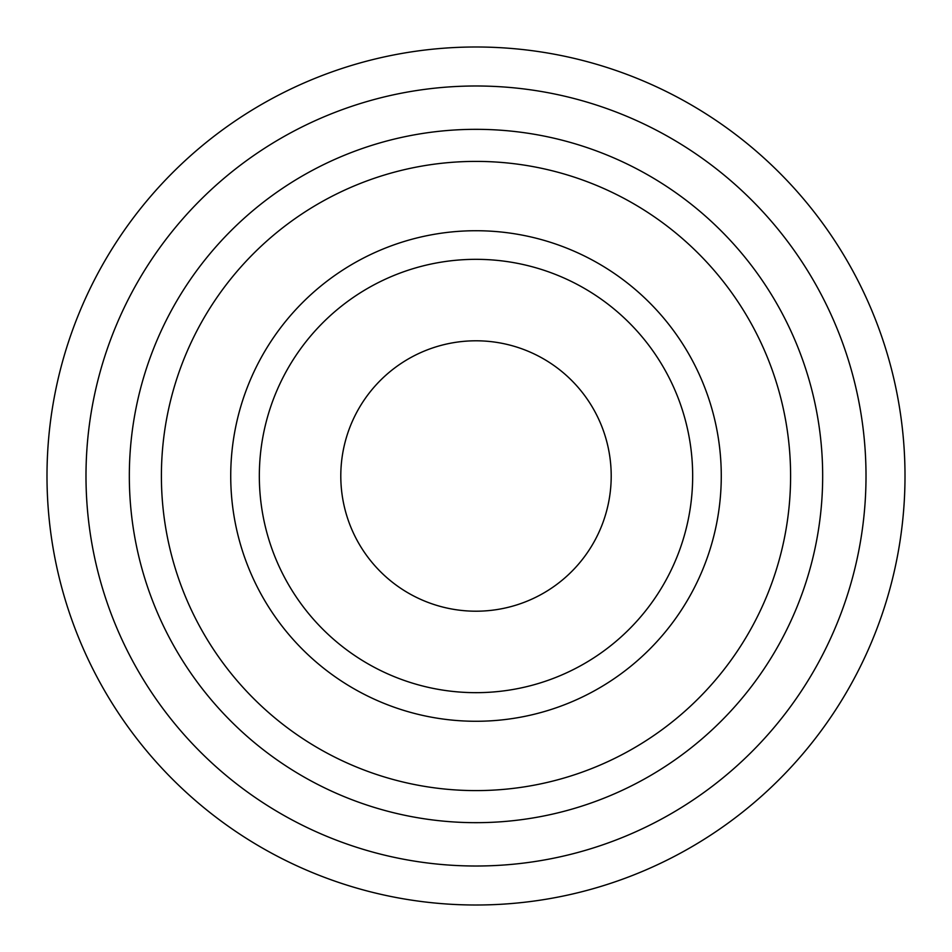 <?xml version="1.0" encoding="UTF-8"?>
<svg xmlns="http://www.w3.org/2000/svg" width="952" height="952" viewBox="0 0 952 952"><rect width="100%" height="100%" fill="white"/><g stroke="black" fill="none" stroke-linecap="round" stroke-linejoin="round"><path stroke-width="1.43" d="M362.783 291.264A216.675 216.675 0 0 0 291.264 589.217A216.675 216.675 0 0 0 589.217 660.736A216.675 216.675 0 0 0 660.736 362.783A216.675 216.675 0 0 0 362.783 291.264M538.63 356.179A135.196 135.196 0 0 0 356.179 413.37A135.196 135.196 0 0 0 413.37 595.821A135.196 135.196 0 0 0 595.821 538.63A135.196 135.196 0 0 0 538.63 356.179M476 85.989A390.011 390.011 0 0 1 866.011 476A390.011 390.011 0 0 1 476 866.011A390.011 390.011 0 0 1 85.989 476A390.011 390.011 0 0 1 476 85.989M453.212 904.4A429.007 429.007 0 0 1 47.6 453.212A429.007 429.007 0 0 1 498.788 47.6A429.007 429.007 0 0 1 904.4 498.788A429.007 429.007 0 0 1 453.212 904.4M476 822.671A346.671 346.671 0 0 0 822.671 476A346.671 346.671 0 0 0 476 129.329A346.671 346.671 0 0 0 129.329 476A346.671 346.671 0 0 0 476 822.671A346.671 346.671 0 0 0 822.671 476A346.671 346.671 0 0 0 476 129.329M476 790.6A314.6 314.6 0 0 0 790.6 476A314.6 314.6 0 0 0 476 161.4A314.6 314.6 0 0 0 161.4 476A314.6 314.6 0 0 0 476 790.6A314.6 314.6 0 0 0 790.6 476A314.6 314.6 0 0 0 476 161.4M476 721.271A245.271 245.271 0 0 0 721.271 476A245.271 245.271 0 0 0 476 230.729A245.271 245.271 0 0 0 230.729 476A245.271 245.271 0 0 0 476 721.271"/></g></svg>
